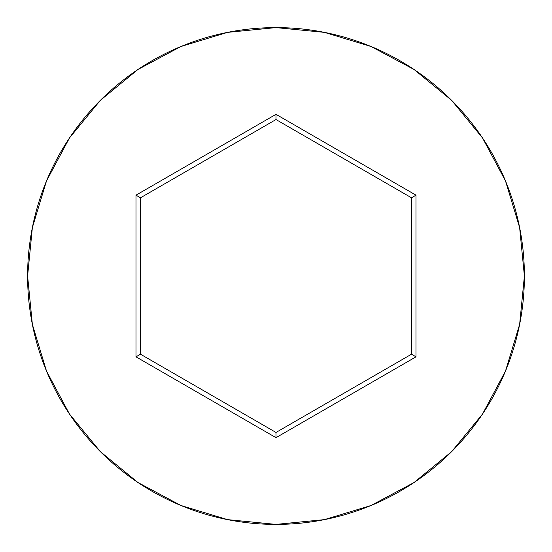 <?xml version="1.0" encoding="UTF-8"?>
<svg xmlns="http://www.w3.org/2000/svg" width="552" height="552" viewBox="0 0 552 552"><rect width="100%" height="100%" fill="white"/><g stroke="black" fill="none" stroke-linecap="round" stroke-linejoin="round"><path stroke-width="0.83" d="M27.6 276A248.4 248.4 0 0 1 276 27.6A248.4 248.4 0 0 1 524.4 276A248.4 248.4 0 0 0 276 27.6A248.4 248.4 0 0 0 27.6 276L32.375 324.459L46.506 371.061L69.462 414.007L100.354 451.646L137.993 482.538L180.939 505.494L227.541 519.625L276 524.4L324.459 519.625L371.061 505.494L414.007 482.538L451.646 451.646L482.538 414.007L505.494 371.061L519.625 324.459L524.4 276L519.625 227.541L505.494 180.939L482.538 137.993L451.646 100.354L414.007 69.462L371.061 46.506L324.459 32.375L276 27.6L227.541 32.375L180.939 46.506L137.993 69.462L100.354 100.354L69.462 137.993L46.506 180.939L32.375 227.541L27.6 276A248.4 248.4 0 0 0 276 524.4A248.4 248.4 0 0 0 524.4 276A248.4 248.4 0 0 1 276 524.4A248.4 248.4 0 0 1 27.6 276M135.992 356.833L135.992 195.167L276 114.333L416.008 195.167L416.008 356.833L276 437.667L135.992 356.833L276 437.667L416.008 356.833L411.488 354.225L276 432.451L140.512 354.225L140.512 197.775L276 119.549L411.488 197.775L411.488 354.225L276 432.451L276 437.667L276 432.451L140.512 354.225L135.992 356.833L140.512 354.225L140.512 197.775L135.992 195.167L135.992 356.833M411.488 354.225L416.008 356.833L416.008 195.167L411.488 197.775L411.488 354.225M411.488 197.775L416.008 195.167L276 114.333L276 119.549L411.488 197.775M276 119.549L276 114.333L135.992 195.167L140.512 197.775L276 119.549"/></g></svg>
